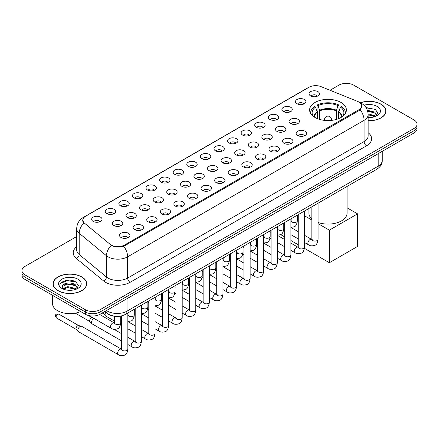 <?xml version="1.0" encoding="UTF-8"?>
<svg xmlns="http://www.w3.org/2000/svg" width="439" height="439" viewBox="0 0 439 439"><rect width="100%" height="100%" fill="white"/><g stroke="black" fill="none" stroke-linecap="round" stroke-linejoin="round"><path stroke-width="0.66" d="M341.01 102.457A18.383 10.613 0 0 0 320.975 100.158A18.383 10.613 0 0 0 309.627 109.964A18.383 10.613 0 0 0 315.01 117.471A18.383 10.613 0 0 0 335.045 119.77A18.383 10.613 0 0 0 346.393 109.964A18.383 10.613 0 0 0 341.01 102.457M297.005 103.736A5.202 3.002 180 0 1 295.974 102.885A5.202 3.002 180 0 1 297.697 99.148A5.202 3.002 180 0 1 304.364 99.483A5.202 3.002 180 0 1 305.396 102.885A5.202 3.002 180 0 1 297.005 103.736M303.733 104.043A3.122 1.8 0 0 0 302.894 103.165A3.122 1.8 0 0 0 299.815 102.71A3.122 1.8 0 0 0 297.642 104.043M283.418 111.577A5.202 3.002 180 0 1 282.387 110.727A5.202 3.002 180 0 1 284.11 106.995A5.202 3.002 180 0 1 290.777 107.33A5.202 3.002 180 0 1 291.809 110.727A5.202 3.002 180 0 1 283.418 111.577M290.141 111.89A3.122 1.8 0 0 0 289.306 111.012A3.122 1.8 0 0 0 286.228 110.557A3.122 1.8 0 0 0 284.049 111.89M269.831 119.424A5.202 3.002 180 0 1 268.8 118.574A5.202 3.002 180 0 1 270.523 114.842A5.202 3.002 180 0 1 277.19 115.177A5.202 3.002 180 0 1 278.222 118.574A5.202 3.002 180 0 1 269.831 119.424M276.554 119.737A3.122 1.8 0 0 0 275.719 118.859A3.122 1.8 0 0 0 272.641 118.398A3.122 1.8 0 0 0 270.462 119.737M256.244 127.266A5.202 3.002 180 0 1 255.207 126.421A5.202 3.002 180 0 1 256.93 122.684A5.202 3.002 180 0 1 263.598 123.019A5.202 3.002 180 0 1 264.635 126.421A5.202 3.002 180 0 1 256.244 127.266M262.966 127.579A3.122 1.8 0 0 0 262.127 126.701A3.122 1.8 0 0 0 259.054 126.245A3.122 1.8 0 0 0 256.875 127.579M242.652 135.113A5.202 3.002 180 0 1 241.62 134.263A5.202 3.002 180 0 1 243.343 130.531A5.202 3.002 180 0 1 250.011 130.866A5.202 3.002 180 0 1 251.042 134.263A5.202 3.002 180 0 1 242.652 135.113M249.379 135.426A3.122 1.8 0 0 0 248.54 134.548A3.122 1.8 0 0 0 245.467 134.093A3.122 1.8 0 0 0 243.288 135.426M229.065 142.96A5.202 3.002 180 0 1 228.033 142.11A5.202 3.002 180 0 1 229.756 138.378A5.202 3.002 180 0 1 236.423 138.713A5.202 3.002 180 0 1 237.455 142.11A5.202 3.002 180 0 1 229.065 142.96M235.792 143.273A3.122 1.8 0 0 0 234.953 142.395A3.122 1.8 0 0 0 231.874 141.934A3.122 1.8 0 0 0 229.701 143.273M215.478 150.802A5.202 3.002 180 0 1 214.446 149.957A5.202 3.002 180 0 1 216.169 146.22A5.202 3.002 180 0 1 222.836 146.555A5.202 3.002 180 0 1 223.868 149.957A5.202 3.002 180 0 1 215.478 150.802M222.2 151.115A3.122 1.8 0 0 0 221.366 150.237A3.122 1.8 0 0 0 218.287 149.781A3.122 1.8 0 0 0 216.109 151.115M201.891 158.649A5.202 3.002 180 0 1 200.859 157.799A5.202 3.002 180 0 1 202.582 154.067A5.202 3.002 180 0 1 209.249 154.402A5.202 3.002 180 0 1 210.281 157.799A5.202 3.002 180 0 1 201.891 158.649M208.613 158.962A3.122 1.8 0 0 0 207.773 158.084A3.122 1.8 0 0 0 204.7 157.628A3.122 1.8 0 0 0 202.522 158.962M188.304 166.496A5.202 3.002 180 0 1 187.266 165.646A5.202 3.002 180 0 1 188.989 161.909A5.202 3.002 180 0 1 195.657 162.243A5.202 3.002 180 0 1 196.694 165.646A5.202 3.002 180 0 1 188.304 166.496M195.026 166.804A3.122 1.8 0 0 0 194.186 165.926A3.122 1.8 0 0 0 191.113 165.47A3.122 1.8 0 0 0 188.935 166.804M174.711 174.338A5.202 3.002 180 0 1 173.679 173.487A5.202 3.002 180 0 1 175.402 169.756A5.202 3.002 180 0 1 182.07 170.091A5.202 3.002 180 0 1 183.101 173.487A5.202 3.002 180 0 1 174.711 174.338M181.439 174.651A3.122 1.8 0 0 0 180.599 173.773A3.122 1.8 0 0 0 177.526 173.317A3.122 1.8 0 0 0 175.348 174.651M161.124 182.185A5.202 3.002 180 0 1 160.092 181.334A5.202 3.002 180 0 1 161.815 177.603A5.202 3.002 180 0 1 168.483 177.938A5.202 3.002 180 0 1 169.514 181.334A5.202 3.002 180 0 1 161.124 182.185M167.852 182.498A3.122 1.8 0 0 0 167.012 181.62A3.122 1.8 0 0 0 163.934 181.159A3.122 1.8 0 0 0 161.761 182.498M147.537 190.027A5.202 3.002 180 0 1 146.505 189.182A5.202 3.002 180 0 1 148.228 185.445A5.202 3.002 180 0 1 154.896 185.779A5.202 3.002 180 0 1 155.927 189.182A5.202 3.002 180 0 1 147.537 190.027M154.259 190.339A3.122 1.8 0 0 0 153.425 189.461A3.122 1.8 0 0 0 150.347 189.006A3.122 1.8 0 0 0 148.168 190.339M133.95 197.874A5.202 3.002 180 0 1 132.918 197.023A5.202 3.002 180 0 1 134.641 193.292A5.202 3.002 180 0 1 141.309 193.626A5.202 3.002 180 0 1 142.34 197.023A5.202 3.002 180 0 1 133.95 197.874M140.672 198.187A3.122 1.8 0 0 0 139.832 197.309A3.122 1.8 0 0 0 136.759 196.853A3.122 1.8 0 0 0 134.581 198.187M120.363 205.721A5.202 3.002 180 0 1 119.326 204.87A5.202 3.002 180 0 1 121.049 201.139A5.202 3.002 180 0 1 127.716 201.474A5.202 3.002 180 0 1 128.753 204.87A5.202 3.002 180 0 1 120.363 205.721M127.085 206.034A3.122 1.8 0 0 0 126.245 205.156A3.122 1.8 0 0 0 123.172 204.695A3.122 1.8 0 0 0 120.994 206.034M106.77 213.563A5.202 3.002 180 0 1 105.739 212.717A5.202 3.002 180 0 1 107.462 208.98A5.202 3.002 180 0 1 114.129 209.315A5.202 3.002 180 0 1 115.161 212.717A5.202 3.002 180 0 1 106.77 213.563M113.498 213.875A3.122 1.8 0 0 0 112.658 212.997A3.122 1.8 0 0 0 109.585 212.542A3.122 1.8 0 0 0 107.407 213.875M93.183 221.41A5.202 3.002 180 0 1 92.152 220.559A5.202 3.002 180 0 1 93.875 216.828A5.202 3.002 180 0 1 100.542 217.162A5.202 3.002 180 0 1 101.574 220.559A5.202 3.002 180 0 1 93.183 221.41M99.911 221.722A3.122 1.8 0 0 0 99.071 220.844A3.122 1.8 0 0 0 95.993 220.389A3.122 1.8 0 0 0 93.82 221.722M310.592 95.889A5.202 3.002 180 0 1 309.561 95.038A5.202 3.002 180 0 1 311.284 91.307A5.202 3.002 180 0 1 317.951 91.641A5.202 3.002 180 0 1 318.983 95.038A5.202 3.002 180 0 1 310.592 95.889M317.32 96.201A3.122 1.8 0 0 0 316.481 95.323A3.122 1.8 0 0 0 313.408 94.868A3.122 1.8 0 0 0 311.229 96.201M290.558 123.546A5.202 3.002 180 0 1 289.526 122.695A5.202 3.002 180 0 1 291.249 118.964A5.202 3.002 180 0 1 297.916 119.298A5.202 3.002 180 0 1 298.948 122.695A5.202 3.002 180 0 1 290.558 123.546M297.28 123.858A3.122 1.8 0 0 0 296.44 122.98A3.122 1.8 0 0 0 293.367 122.519A3.122 1.8 0 0 0 291.189 123.858M276.965 131.387A5.202 3.002 180 0 1 275.933 130.542A5.202 3.002 180 0 1 277.657 126.805A5.202 3.002 180 0 1 284.324 127.14A5.202 3.002 180 0 1 285.361 130.542A5.202 3.002 180 0 1 276.965 131.387M283.693 131.7A3.122 1.8 0 0 0 282.853 130.822A3.122 1.8 0 0 0 279.78 130.367A3.122 1.8 0 0 0 277.602 131.7M263.378 139.234A5.202 3.002 180 0 1 262.346 138.384A5.202 3.002 180 0 1 264.069 134.652A5.202 3.002 180 0 1 270.737 134.987A5.202 3.002 180 0 1 271.768 138.384A5.202 3.002 180 0 1 263.378 139.234M270.106 139.547A3.122 1.8 0 0 0 269.266 138.669A3.122 1.8 0 0 0 266.193 138.214A3.122 1.8 0 0 0 264.015 139.547M249.791 147.081A5.202 3.002 180 0 1 248.759 146.231A5.202 3.002 180 0 1 250.482 142.494A5.202 3.002 180 0 1 257.15 142.834A5.202 3.002 180 0 1 258.181 146.231A5.202 3.002 180 0 1 249.791 147.081M256.513 147.389A3.122 1.8 0 0 0 255.679 146.511A3.122 1.8 0 0 0 252.601 146.055A3.122 1.8 0 0 0 250.428 147.389M236.204 154.923A5.202 3.002 180 0 1 235.172 154.073A5.202 3.002 180 0 1 236.895 150.341A5.202 3.002 180 0 1 243.563 150.676A5.202 3.002 180 0 1 244.594 154.073A5.202 3.002 180 0 1 236.204 154.923M242.926 155.236A3.122 1.8 0 0 0 242.092 154.358A3.122 1.8 0 0 0 239.014 153.902A3.122 1.8 0 0 0 236.835 155.236M222.617 162.77A5.202 3.002 180 0 1 221.585 161.92A5.202 3.002 180 0 1 223.308 158.188A5.202 3.002 180 0 1 229.976 158.523A5.202 3.002 180 0 1 231.007 161.92A5.202 3.002 180 0 1 222.617 162.77M229.339 163.083A3.122 1.8 0 0 0 228.499 162.205A3.122 1.8 0 0 0 225.426 161.744A3.122 1.8 0 0 0 223.248 163.083M209.024 170.617A5.202 3.002 180 0 1 207.993 169.767A5.202 3.002 180 0 1 209.716 166.03A5.202 3.002 180 0 1 216.383 166.365A5.202 3.002 180 0 1 217.415 169.767A5.202 3.002 180 0 1 209.024 170.617M215.752 170.925A3.122 1.8 0 0 0 214.912 170.047A3.122 1.8 0 0 0 211.839 169.591A3.122 1.8 0 0 0 209.661 170.925M195.437 178.459A5.202 3.002 180 0 1 194.406 177.608A5.202 3.002 180 0 1 196.129 173.877A5.202 3.002 180 0 1 202.796 174.212A5.202 3.002 180 0 1 203.828 177.608A5.202 3.002 180 0 1 195.437 178.459M202.165 178.772A3.122 1.8 0 0 0 201.325 177.894A3.122 1.8 0 0 0 198.247 177.438A3.122 1.8 0 0 0 196.074 178.772M181.85 186.306A5.202 3.002 180 0 1 180.819 185.456A5.202 3.002 180 0 1 182.542 181.724A5.202 3.002 180 0 1 189.209 182.059A5.202 3.002 180 0 1 190.241 185.456A5.202 3.002 180 0 1 181.85 186.306M188.572 186.619A3.122 1.8 0 0 0 187.738 185.741A3.122 1.8 0 0 0 184.66 185.28A3.122 1.8 0 0 0 182.487 186.619M168.263 194.148A5.202 3.002 180 0 1 167.232 193.303A5.202 3.002 180 0 1 168.955 189.566A5.202 3.002 180 0 1 175.622 189.9A5.202 3.002 180 0 1 176.654 193.303A5.202 3.002 180 0 1 168.263 194.148M174.985 194.461A3.122 1.8 0 0 0 174.151 193.583A3.122 1.8 0 0 0 171.073 193.127A3.122 1.8 0 0 0 168.894 194.461M154.676 201.995A5.202 3.002 180 0 1 153.639 201.144A5.202 3.002 180 0 1 155.368 197.413A5.202 3.002 180 0 1 162.035 197.748A5.202 3.002 180 0 1 163.067 201.144A5.202 3.002 180 0 1 154.676 201.995M161.398 202.308A3.122 1.8 0 0 0 160.559 201.43A3.122 1.8 0 0 0 157.486 200.974A3.122 1.8 0 0 0 155.307 202.308M141.084 209.842A5.202 3.002 180 0 1 140.052 208.991A5.202 3.002 180 0 1 141.775 205.254A5.202 3.002 180 0 1 148.442 205.595A5.202 3.002 180 0 1 149.474 208.991A5.202 3.002 180 0 1 141.084 209.842M147.811 210.149A3.122 1.8 0 0 0 146.972 209.271A3.122 1.8 0 0 0 143.899 208.816A3.122 1.8 0 0 0 141.72 210.149M127.497 217.684A5.202 3.002 180 0 1 126.465 216.833A5.202 3.002 180 0 1 128.188 213.102A5.202 3.002 180 0 1 134.855 213.436A5.202 3.002 180 0 1 135.887 216.833A5.202 3.002 180 0 1 127.497 217.684M134.224 217.996A3.122 1.8 0 0 0 133.385 217.118A3.122 1.8 0 0 0 130.306 216.663A3.122 1.8 0 0 0 128.133 217.996M113.91 225.531A5.202 3.002 180 0 1 112.878 224.68A5.202 3.002 180 0 1 114.601 220.949A5.202 3.002 180 0 1 121.268 221.283A5.202 3.002 180 0 1 122.3 224.68A5.202 3.002 180 0 1 113.91 225.531M120.632 225.844A3.122 1.8 0 0 0 119.798 224.966A3.122 1.8 0 0 0 116.719 224.505A3.122 1.8 0 0 0 114.546 225.844M297.691 135.508A5.202 3.002 180 0 1 296.66 134.663A5.202 3.002 180 0 1 298.383 130.926A5.202 3.002 180 0 1 305.05 131.261A5.202 3.002 180 0 1 306.082 134.663A5.202 3.002 180 0 1 297.691 135.508M304.419 135.821A3.122 1.8 0 0 0 303.579 134.943A3.122 1.8 0 0 0 300.506 134.488A3.122 1.8 0 0 0 298.328 135.821M284.104 143.355A5.202 3.002 180 0 1 283.073 142.505A5.202 3.002 180 0 1 284.796 138.773A5.202 3.002 180 0 1 291.463 139.108A5.202 3.002 180 0 1 292.495 142.505A5.202 3.002 180 0 1 284.104 143.355M290.832 143.668A3.122 1.8 0 0 0 289.992 142.79A3.122 1.8 0 0 0 286.914 142.335A3.122 1.8 0 0 0 284.741 143.668M270.517 151.203A5.202 3.002 180 0 1 269.486 150.352A5.202 3.002 180 0 1 271.209 146.615A5.202 3.002 180 0 1 277.876 146.95A5.202 3.002 180 0 1 278.908 150.352A5.202 3.002 180 0 1 270.517 151.203M277.239 151.51A3.122 1.8 0 0 0 276.405 150.632A3.122 1.8 0 0 0 273.327 150.176A3.122 1.8 0 0 0 271.148 151.51M256.93 159.044A5.202 3.002 180 0 1 255.899 158.194A5.202 3.002 180 0 1 257.622 154.462A5.202 3.002 180 0 1 264.289 154.797A5.202 3.002 180 0 1 265.321 158.194A5.202 3.002 180 0 1 256.93 159.044M263.652 159.357A3.122 1.8 0 0 0 262.813 158.479A3.122 1.8 0 0 0 259.74 158.024A3.122 1.8 0 0 0 257.561 159.357M243.343 166.891A5.202 3.002 180 0 1 242.306 166.041A5.202 3.002 180 0 1 244.029 162.309A5.202 3.002 180 0 1 250.696 162.644A5.202 3.002 180 0 1 251.734 166.041A5.202 3.002 180 0 1 243.343 166.891M250.065 167.204A3.122 1.8 0 0 0 249.226 166.326A3.122 1.8 0 0 0 246.153 165.865A3.122 1.8 0 0 0 243.974 167.204M229.751 174.733A5.202 3.002 180 0 1 228.719 173.888A5.202 3.002 180 0 1 230.442 170.151A5.202 3.002 180 0 1 237.109 170.486A5.202 3.002 180 0 1 238.141 173.888A5.202 3.002 180 0 1 229.751 174.733M236.478 175.046A3.122 1.8 0 0 0 235.639 174.168A3.122 1.8 0 0 0 232.566 173.712A3.122 1.8 0 0 0 230.387 175.046M216.164 182.58A5.202 3.002 180 0 1 215.132 181.73A5.202 3.002 180 0 1 216.855 177.998A5.202 3.002 180 0 1 223.522 178.333A5.202 3.002 180 0 1 224.554 181.73A5.202 3.002 180 0 1 216.164 182.58M222.891 182.893A3.122 1.8 0 0 0 222.052 182.015A3.122 1.8 0 0 0 218.973 181.559A3.122 1.8 0 0 0 216.8 182.893M202.577 190.427A5.202 3.002 180 0 1 201.545 189.577A5.202 3.002 180 0 1 203.268 185.845A5.202 3.002 180 0 1 209.935 186.18A5.202 3.002 180 0 1 210.967 189.577A5.202 3.002 180 0 1 202.577 190.427M209.299 190.74A3.122 1.8 0 0 0 208.465 189.862A3.122 1.8 0 0 0 205.386 189.401A3.122 1.8 0 0 0 203.208 190.74M188.989 198.269A5.202 3.002 180 0 1 187.958 197.424A5.202 3.002 180 0 1 189.681 193.687A5.202 3.002 180 0 1 196.348 194.022A5.202 3.002 180 0 1 197.38 197.424A5.202 3.002 180 0 1 188.989 198.269M195.712 198.582A3.122 1.8 0 0 0 194.872 197.704A3.122 1.8 0 0 0 191.799 197.248A3.122 1.8 0 0 0 189.621 198.582M175.402 206.116A5.202 3.002 180 0 1 174.365 205.265A5.202 3.002 180 0 1 176.088 201.534A5.202 3.002 180 0 1 182.756 201.869A5.202 3.002 180 0 1 183.793 205.265A5.202 3.002 180 0 1 175.402 206.116M182.125 206.429A3.122 1.8 0 0 0 181.285 205.551A3.122 1.8 0 0 0 178.212 205.095A3.122 1.8 0 0 0 176.034 206.429M161.81 213.963A5.202 3.002 180 0 1 160.778 213.113A5.202 3.002 180 0 1 162.501 209.376A5.202 3.002 180 0 1 169.169 209.71A5.202 3.002 180 0 1 170.2 213.113A5.202 3.002 180 0 1 161.81 213.963M168.538 214.27A3.122 1.8 0 0 0 167.698 213.392A3.122 1.8 0 0 0 164.625 212.937A3.122 1.8 0 0 0 162.446 214.27M148.223 221.805A5.202 3.002 180 0 1 147.191 220.954A5.202 3.002 180 0 1 148.914 217.223A5.202 3.002 180 0 1 155.582 217.557A5.202 3.002 180 0 1 156.613 220.954A5.202 3.002 180 0 1 148.223 221.805M154.951 222.118A3.122 1.8 0 0 0 154.111 221.24A3.122 1.8 0 0 0 151.032 220.784A3.122 1.8 0 0 0 148.859 222.118M134.636 229.652A5.202 3.002 180 0 1 133.604 228.801A5.202 3.002 180 0 1 135.327 225.07A5.202 3.002 180 0 1 141.995 225.405A5.202 3.002 180 0 1 143.026 228.801A5.202 3.002 180 0 1 134.636 229.652M141.358 229.965A3.122 1.8 0 0 0 140.524 229.087A3.122 1.8 0 0 0 137.445 228.626A3.122 1.8 0 0 0 135.267 229.965M121.049 237.494A5.202 3.002 180 0 1 120.017 236.648A5.202 3.002 180 0 1 121.74 232.911A5.202 3.002 180 0 1 128.407 233.246A5.202 3.002 180 0 1 129.439 236.648A5.202 3.002 180 0 1 121.049 237.494M127.771 237.806A3.122 1.8 0 0 0 126.931 236.928A3.122 1.8 0 0 0 123.858 236.473A3.122 1.8 0 0 0 121.68 237.806M357.686 101.442A9.367 5.405 180 0 1 358.937 102.051A9.367 5.405 180 0 1 361.681 105.87A9.367 5.405 180 0 1 358.937 109.695L124.456 245.072A9.367 5.405 180 0 1 110.162 244.347L84.507 223.193A9.367 5.405 180 0 1 82.812 220.093A9.367 5.405 180 0 1 85.556 216.268L309.051 87.235A9.367 5.405 180 0 1 321.046 86.631L357.686 101.442M115.638 316.343A10.404 6.009 180 0 1 107.84 313.797L104.954 311.416M368.151 120.736A16.825 9.713 0 0 0 385.941 111.04A16.825 9.713 0 0 0 381.014 104.175A16.825 9.713 0 0 0 360.287 102.775M81.78 276.932A16.825 9.713 0 0 0 63.446 274.83A16.825 9.713 0 0 0 53.059 283.803A16.825 9.713 0 0 0 57.986 290.673A16.825 9.713 0 0 0 76.32 292.775A16.825 9.713 0 0 0 86.708 283.803A16.825 9.713 0 0 0 81.78 276.932M362.049 106.265L360.216 109.794L359.305 110.458L123.771 246.301C119.852 247.426 116.006 247.283 112.219 245.878L111.21 245.39A12.138 8.121 129.5 0 0 106.468 255.756L79.196 233.268A13.872 8.012 180 0 1 76.688 228.675L76.688 249.917A13.872 8.012 0 0 0 79.196 254.51L106.468 276.998A13.872 8.012 0 0 0 108.021 278.068A13.872 8.012 0 0 0 127.645 278.068L364.09 141.556A13.872 8.012 0 0 0 368.151 135.892L368.151 114.65A13.872 8.012 180 0 1 364.09 120.313A12.138 7.008 -120 0 0 360.216 109.794M76.688 236.544L24.996 266.385A10.404 6.009 0 0 0 21.95 270.633L21.95 275.165A10.404 6.009 0 0 0 24.996 279.413L85.336 314.247L85.336 311.981A10.404 6.009 0 0 0 100.054 311.981L414.004 130.723A10.404 6.009 0 0 0 417.05 126.476A10.404 6.009 0 0 1 414.004 130.723L100.054 311.981A10.404 6.009 0 0 1 85.336 311.981L24.996 277.146L85.336 311.981L85.336 309.714A10.404 6.009 0 0 0 100.054 309.714L414.004 128.457A10.404 6.009 0 0 0 417.05 124.21A10.404 6.009 0 0 0 414.004 119.962L353.664 85.128A10.404 6.009 0 0 0 338.946 85.128L330.046 90.269M21.95 272.899A10.404 6.009 0 0 0 24.996 277.146A10.404 6.009 0 0 1 21.95 272.899M368.151 132.715A17.346 10.015 180 0 1 366.543 145.808L130.098 282.315A17.346 10.015 180 0 1 105.569 282.315A17.346 10.015 180 0 1 103.626 280.976L76.353 258.489A3.468 2.321 -50.5 0 0 79.196 254.51L79.196 233.268A12.138 8.121 129.5 0 1 83.904 222.935L82.57 220.093L84.283 217.173M21.95 270.633A10.404 6.009 0 0 0 24.996 274.88L85.336 309.714M85.336 314.247A10.404 6.009 0 0 0 100.054 314.247L414.004 132.99A10.404 6.009 0 0 0 417.05 128.742L417.05 124.21M368.151 120.637A16.649 9.614 0 0 0 385.766 111.04A16.649 9.614 0 0 0 380.893 104.246A16.649 9.614 0 0 0 360.435 102.841M368.151 117.443L369.852 117.553M368.129 113.849L374.659 115.666L375.575 116.401M368.151 114.749L374.824 116.675M367.377 110.277L374.659 112.066L376.914 115.177M367.662 111.16L374.659 112.966L376.733 115.413M368.151 117.548A11.31 6.53 0 0 0 377.112 115.66A11.31 6.53 0 0 0 377.112 106.425A11.31 6.53 0 0 0 364.002 105.217M375.844 116.291L377.617 112.812L375.378 109.432L365.994 107.555M366.203 107.873L375.224 109.333M367.717 111.363L372.716 111.978M368.151 114.952L372.716 115.572M58.107 290.602A16.649 9.614 0 0 0 76.254 292.681A16.649 9.614 0 0 0 86.532 283.803A16.649 9.614 0 0 0 81.654 277.004A16.649 9.614 0 0 0 63.512 274.924A16.649 9.614 0 0 0 53.234 283.803A16.649 9.614 0 0 0 58.107 290.602M52.537 295.315L52.537 303.629A17.346 10.015 0 0 0 57.619 310.708A17.346 10.015 0 0 0 80.584 311.509M68.001 290.239L70.619 290.316M62.804 288.582L67.853 286.656L75.426 288.428L76.342 289.158M63.271 289.065L67.853 287.556L75.59 289.438M62.887 288.928L62.075 287.029A7.842 4.527 0 0 0 63.337 289.125M77.676 287.94L75.426 284.829C70.723 281.317 61.037 283.484 62.075 287.029L62.042 286.683M62.091 287.144L62.311 286.557L67.853 283.956L75.426 285.729L77.5 288.176M76.611 289.049L78.383 285.569L76.139 282.195C68.21 276.493 54.107 284.006 62.25 288.615L62.656 288.862M77.879 279.188A11.31 6.53 0 0 0 61.888 279.188A11.31 6.53 0 0 0 61.888 288.418A11.31 6.53 0 0 0 77.879 288.418A11.31 6.53 0 0 0 77.879 279.188M60.598 283.331L67.238 280.603L75.991 282.09M64.747 284.653L67.238 284.203L73.483 284.735M64.747 288.253L67.238 287.797L73.483 288.335M317.249 118.568L317.249 112.324L315.619 107.056A15.886 9.17 0 0 0 313.012 115.819A15.886 9.17 0 0 0 313.413 116.417M317.649 118.733L317.649 111.062L317.035 110.71L317.035 105.042A17.346 10.015 0 0 1 338.985 105.042L337.948 105.64A15.886 9.17 0 0 0 318.066 105.64L319.702 110.908L319.702 119.43M336.318 119.43L336.318 110.908L337.948 105.64M318.083 222.491A19.08 11.013 0 0 0 337.35 222.688A19.08 11.013 0 0 0 347.084 213.085L347.084 186.432M338.985 105.042L338.985 110.71L338.37 111.062L338.37 118.733M315.619 107.056L314.582 106.457A17.346 10.015 0 0 0 310.664 112.796A17.346 10.015 0 0 0 310.719 113.569M318.066 105.64L317.035 105.042M308.93 208.459L308.93 213.085A19.08 11.013 0 0 0 311.838 218.929M345.301 113.569A17.346 10.015 0 0 0 345.35 112.796A17.346 10.015 0 0 0 341.438 106.457L340.401 107.056L338.886 111.654L338.771 118.568M342.607 116.417A15.886 9.17 0 0 0 343.007 115.819A15.886 9.17 0 0 0 340.401 107.056M329.36 262.72L329.36 230.146L357.565 213.864L357.565 246.433L329.36 262.72L304.419 248.32M298.251 244.759L290.903 240.517M284.664 236.912L280.62 234.58M329.36 230.146L318.083 223.638M311.838 220.032L304.496 215.79M347.084 207.812L357.565 213.864M114.469 321.079L105.728 316.031A3.122 1.8 -60 0 1 105.475 315.833A3.122 1.8 -60 0 1 105.08 314.604A3.122 1.8 -60 0 1 105.881 312.178M103.708 313.863A2.255 1.301 -60 0 1 103.527 313.72A2.255 1.301 -60 0 1 103.242 312.831A2.255 1.301 -60 0 1 103.286 312.381M121.603 340.889L92.141 323.878A3.122 1.8 -60 0 1 91.888 323.675A3.122 1.8 -60 0 1 91.493 322.445A3.122 1.8 -60 0 1 93.699 318.626A3.122 1.8 -60 0 1 94.067 318.451M90.121 321.71A2.255 1.301 -60 0 1 89.94 321.562A2.255 1.301 -60 0 1 89.655 320.679A2.255 1.301 -60 0 1 91.246 317.918A2.255 1.301 -60 0 1 92.157 317.721L93.222 317.962M127.848 313.007L127.848 349.115C127.42 352.736 126.295 354.761 124.478 355.189C121.899 355.985 119.831 355.804 118.261 354.646L78.548 331.725A3.122 1.8 -60 0 1 78.301 331.522A3.122 1.8 -60 0 1 77.906 330.293A3.122 1.8 -60 0 1 80.112 326.468A3.122 1.8 -60 0 1 81.369 326.199A3.122 1.8 -60 0 1 81.67 326.314L122.015 349.493M76.529 329.557A2.255 1.301 -60 0 1 76.348 329.409A2.255 1.301 -60 0 1 76.062 328.526A2.255 1.301 -60 0 1 77.659 325.76A2.255 1.301 -60 0 1 78.57 325.568L81.369 326.199M124.456 245.072L124.456 246.027M358.937 109.695L358.937 110.666M130.098 282.315A3.468 2.003 60 0 1 127.645 278.068L127.645 256.826A13.872 8.012 180 0 1 108.021 256.826A13.872 8.012 180 0 1 106.468 255.756L106.468 276.998A3.468 2.321 -50.5 0 1 103.626 280.976M359.821 102.578A12.138 5.685 112 0 0 359.656 102.517L361.577 103.428C365.725 105.92 367.92 109.662 368.151 114.65M123.771 246.301A12.138 7.008 60 0 1 127.645 256.826L364.09 120.313L364.09 141.556A3.468 2.003 60 0 0 366.543 145.808M84.524 216.976A12.138 7.008 -120 0 0 83.262 217.453C79.113 219.944 76.918 223.687 76.688 228.675M83.262 217.453L308.03 87.685A12.138 7.008 60 0 1 308.952 87.295M76.353 258.489A17.346 10.015 180 0 1 76.688 246.74M100.054 309.714L100.054 314.247M414.004 128.457L414.004 132.99M24.996 274.88L24.996 279.413M106.479 310.538A13.872 8.012 0 0 0 107.412 311.13A13.872 8.012 0 0 0 127.03 311.13L378.193 166.129A13.872 8.012 0 0 0 382.254 160.46C382.358 163.906 380.525 166.853 376.755 169.3L125.592 314.308A6.936 4.006 60 0 0 127.03 311.13L127.03 298.674M378.193 153.666L378.193 166.129A6.936 4.006 60 0 1 376.755 169.3M105.914 310.861A6.936 4.642 129.5 0 0 107.127 313.117L105.02 311.383M317.249 112.324A13.598 7.853 0 0 0 314.412 117.109M336.318 110.908A13.598 7.853 0 0 0 319.702 110.908M317.128 111.654A13.757 7.946 0 0 0 314.275 117.021M336.433 110.238A13.757 7.946 0 0 0 319.581 110.238M341.74 117.021A13.757 7.946 0 0 0 338.886 111.654M341.608 117.109A13.598 7.853 0 0 0 338.771 112.324M324.849 120.418A3.468 2.003 180 0 1 324.542 119.595L324.542 120.39M331.478 120.39L331.478 119.595A3.468 2.003 180 0 1 331.171 120.418M318.083 203.175L318.083 239.282A3.122 1.8 180 0 1 317.024 240.632A3.122 1.8 180 0 1 312.755 240.556A3.122 1.8 180 0 1 311.838 239.282L311.739 239.957L312.019 239.727M318.083 239.282C317.655 242.91 316.53 244.935 314.714 245.357C312.134 246.153 310.06 245.977 308.496 244.819A3.122 1.8 -60 0 1 308.013 242.317A3.122 1.8 -60 0 1 310.055 239.568A3.122 1.8 -60 0 1 310.192 239.491A3.122 1.8 -60 0 1 311.619 239.409L312.25 239.661M304.496 211.022L304.496 247.13A3.122 1.8 180 0 1 303.437 248.479A3.122 1.8 180 0 1 299.168 248.403A3.122 1.8 180 0 1 298.251 247.13L298.152 247.799L298.432 247.569M304.496 247.13C304.068 250.751 302.943 252.776 301.127 253.204C298.547 254 296.473 253.819 294.904 252.661A3.122 1.8 -60 0 1 294.426 250.159A3.122 1.8 -60 0 1 296.468 247.409A3.122 1.8 -60 0 1 296.605 247.338A3.122 1.8 -60 0 1 298.026 247.256L298.663 247.508M290.903 218.869L290.903 254.971A3.122 1.8 180 0 1 289.85 256.327A3.122 1.8 180 0 1 285.575 256.244A3.122 1.8 180 0 1 284.664 254.971L284.56 255.646L284.84 255.416M290.903 254.971C290.481 258.598 289.356 260.623 287.54 261.046C284.96 261.847 282.886 261.666 281.317 260.508A3.122 1.8 -60 0 1 280.839 258.006A3.122 1.8 -60 0 1 282.881 255.257A3.122 1.8 -60 0 1 283.018 255.18A3.122 1.8 -60 0 1 284.439 255.103L285.076 255.35M277.316 226.711L277.316 262.818A3.122 1.8 180 0 1 276.263 264.168A3.122 1.8 180 0 1 271.988 264.091A3.122 1.8 180 0 1 271.072 262.818L270.973 263.493L271.253 263.263M277.316 262.818C276.888 266.44 275.769 268.465 273.952 268.893C271.373 269.689 269.299 269.508 267.73 268.355A3.122 1.8 -60 0 1 267.252 265.853A3.122 1.8 -60 0 1 269.288 263.098A3.122 1.8 -60 0 1 269.431 263.027A3.122 1.8 -60 0 1 270.852 262.945L271.483 263.197M263.729 234.558L263.729 270.66A3.122 1.8 180 0 1 262.67 272.015A3.122 1.8 180 0 1 258.401 271.939A3.122 1.8 180 0 1 257.484 270.66L257.386 271.335L257.666 271.104M263.729 270.66C263.301 274.287 262.182 276.312 260.36 276.735C257.781 277.536 255.712 277.355 254.143 276.197A3.122 1.8 -60 0 1 253.665 273.695A3.122 1.8 -60 0 1 255.701 270.945A3.122 1.8 -60 0 1 255.844 270.868A3.122 1.8 -60 0 1 257.265 270.792L257.896 271.039M250.142 242.405L250.142 278.507A3.122 1.8 180 0 1 249.083 279.857A3.122 1.8 180 0 1 244.814 279.78A3.122 1.8 180 0 1 243.897 278.507L243.799 279.182L244.079 278.952M250.142 278.507C249.714 282.134 248.589 284.159 246.773 284.582C244.194 285.377 242.119 285.202 240.556 284.044A3.122 1.8 -60 0 1 240.073 281.542A3.122 1.8 -60 0 1 242.114 278.792A3.122 1.8 -60 0 1 242.251 278.716A3.122 1.8 -60 0 1 243.672 278.633L244.309 278.886M236.555 250.246L236.555 286.354A3.122 1.8 180 0 1 235.496 287.704A3.122 1.8 180 0 1 231.227 287.627A3.122 1.8 180 0 1 230.31 286.354L230.212 287.029L230.486 286.793M236.555 286.354C236.127 289.976 235.002 292.001 233.186 292.429C230.607 293.225 228.532 293.043 226.963 291.886A3.122 1.8 -60 0 1 226.486 289.389A3.122 1.8 -60 0 1 228.527 286.634A3.122 1.8 -60 0 1 228.664 286.563A3.122 1.8 -60 0 1 230.085 286.48L230.722 286.733M222.963 258.094L222.963 294.196A3.122 1.8 180 0 1 221.909 295.551A3.122 1.8 180 0 1 217.634 295.474A3.122 1.8 180 0 1 216.723 294.196L216.619 294.871L216.899 294.64M222.963 294.196C222.535 297.823 221.415 299.848 219.599 300.271C217.02 301.072 214.945 300.891 213.376 299.733A3.122 1.8 -60 0 1 212.899 297.23A3.122 1.8 -60 0 1 214.94 294.481A3.122 1.8 -60 0 1 215.077 294.404A3.122 1.8 -60 0 1 216.498 294.328L217.135 294.574M209.376 265.935L209.376 302.043A3.122 1.8 180 0 1 208.322 303.393A3.122 1.8 180 0 1 204.047 303.316A3.122 1.8 180 0 1 203.131 302.043L203.032 302.718L203.312 302.487M209.376 302.043C208.948 305.67 207.828 307.695 206.012 308.118C203.433 308.913 201.358 308.738 199.789 307.58A3.122 1.8 -60 0 1 199.311 305.078A3.122 1.8 -60 0 1 201.347 302.328A3.122 1.8 -60 0 1 201.49 302.251A3.122 1.8 -60 0 1 202.911 302.169L203.542 302.422M195.789 273.782L195.789 309.89A3.122 1.8 180 0 1 194.729 311.24A3.122 1.8 180 0 1 190.46 311.163A3.122 1.8 180 0 1 189.544 309.89L189.445 310.56L189.725 310.329M195.789 309.89C195.36 313.512 194.236 315.537 192.419 315.965C189.84 316.76 187.771 316.579 186.202 315.421A3.122 1.8 -60 0 1 185.724 312.919A3.122 1.8 -60 0 1 187.76 310.17A3.122 1.8 -60 0 1 187.897 310.093A3.122 1.8 -60 0 1 189.324 310.016L189.955 310.269M182.201 281.629L182.201 317.732A3.122 1.8 180 0 1 181.142 319.087A3.122 1.8 180 0 1 176.873 319.005A3.122 1.8 180 0 1 175.957 317.732L175.858 318.407L176.138 318.176M182.201 317.732C181.773 321.359 180.648 323.384 178.832 323.806C176.253 324.608 174.179 324.426 172.615 323.269A3.122 1.8 -60 0 1 172.132 320.766A3.122 1.8 -60 0 1 174.173 318.017A3.122 1.8 -60 0 1 174.31 317.94A3.122 1.8 -60 0 1 175.732 317.863L176.368 318.11M168.614 289.471L168.614 325.579A3.122 1.8 180 0 1 167.555 326.929A3.122 1.8 180 0 1 163.281 326.852A3.122 1.8 180 0 1 162.37 325.579L162.271 326.254L162.545 326.023M168.614 325.579C168.186 329.201 167.061 331.226 165.245 331.654C162.666 332.449 160.592 332.268 159.022 331.116A3.122 1.8 -60 0 1 158.545 328.613A3.122 1.8 -60 0 1 160.586 325.859A3.122 1.8 -60 0 1 160.723 325.787A3.122 1.8 -60 0 1 162.145 325.705L162.781 325.957M155.022 297.318L155.022 333.421A3.122 1.8 180 0 1 153.968 334.776A3.122 1.8 180 0 1 149.694 334.699A3.122 1.8 180 0 1 148.783 333.421L148.678 334.095L148.958 333.865M155.022 333.421C154.594 337.048 153.474 339.073 151.658 339.495C149.079 340.296 147.005 340.115 145.435 338.957A3.122 1.8 -60 0 1 144.958 336.455A3.122 1.8 -60 0 1 146.999 333.706A3.122 1.8 -60 0 1 147.136 333.629A3.122 1.8 -60 0 1 148.558 333.552L149.194 333.799M141.435 305.165L141.435 341.268A3.122 1.8 180 0 1 140.381 342.618A3.122 1.8 180 0 1 136.106 342.541A3.122 1.8 180 0 1 135.19 341.268L135.091 341.943L135.371 341.712M141.435 341.268C141.007 344.895 139.887 346.92 138.065 347.342C135.492 348.138 133.418 347.962 131.848 346.805A3.122 1.8 -60 0 1 131.371 344.302A3.122 1.8 -60 0 1 133.407 341.553A3.122 1.8 -60 0 1 133.549 341.476A3.122 1.8 -60 0 1 134.971 341.394L135.602 341.646M57.696 314.236A2.255 1.301 -60 0 1 58.821 314.121L56.565 314.121A2.255 1.301 60 0 1 57.696 314.236A2.255 1.301 -60 0 0 56.219 316.223A2.255 1.301 -60 0 0 56.565 318.028L76.43 329.497M127.848 349.115A3.122 1.8 180 0 1 126.789 350.465A3.122 1.8 180 0 1 122.519 350.388A3.122 1.8 180 0 1 121.603 349.115L121.504 349.79L121.784 349.554M118.261 354.646A3.122 1.8 -60 0 1 117.784 352.149A3.122 1.8 -60 0 1 119.82 349.395A3.122 1.8 -60 0 1 119.957 349.323A3.122 1.8 -60 0 1 121.383 349.241M297.357 215.143L297.357 220.773A3.122 1.8 180 0 1 296.298 222.123A3.122 1.8 180 0 1 292.028 222.046A3.122 1.8 180 0 1 291.112 220.773L291.112 218.748M283.77 222.99L283.77 228.62A3.122 1.8 180 0 1 282.711 229.97A3.122 1.8 180 0 1 278.441 229.893A3.122 1.8 180 0 1 277.525 228.62L277.525 226.595M270.183 230.832L270.183 236.462A3.122 1.8 180 0 1 269.123 237.817A3.122 1.8 180 0 1 264.849 237.74A3.122 1.8 180 0 1 263.938 236.462L263.938 234.437M256.59 238.679L256.59 244.309A3.122 1.8 180 0 1 255.536 245.659A3.122 1.8 180 0 1 251.262 245.582A3.122 1.8 180 0 1 250.351 244.309L250.351 242.284M243.003 246.52L243.003 252.156A3.122 1.8 180 0 1 241.949 253.506A3.122 1.8 180 0 1 237.675 253.429A3.122 1.8 180 0 1 236.758 252.156L236.758 250.126M229.416 254.368L229.416 259.998A3.122 1.8 180 0 1 228.357 261.353A3.122 1.8 180 0 1 224.088 261.271A3.122 1.8 180 0 1 223.171 259.998L223.171 257.973M215.829 262.215L215.829 267.845A3.122 1.8 180 0 1 214.77 269.195A3.122 1.8 180 0 1 210.5 269.118A3.122 1.8 180 0 1 209.584 267.845L209.584 265.82M202.242 270.056L202.242 275.687A3.122 1.8 180 0 1 201.183 277.042A3.122 1.8 180 0 1 196.908 276.965A3.122 1.8 180 0 1 195.997 275.687L195.997 273.662M188.649 277.903L188.649 283.534A3.122 1.8 180 0 1 187.596 284.884A3.122 1.8 180 0 1 183.321 284.807A3.122 1.8 180 0 1 182.41 283.534L182.41 281.509M175.062 285.751L175.062 291.381A3.122 1.8 180 0 1 174.009 292.731A3.122 1.8 180 0 1 169.734 292.654A3.122 1.8 180 0 1 168.817 291.381L168.817 289.356M161.475 293.592L161.475 299.222A3.122 1.8 180 0 1 160.416 300.578A3.122 1.8 180 0 1 156.147 300.501A3.122 1.8 180 0 1 155.23 299.222L155.23 297.198M147.888 301.439L147.888 307.07A3.122 1.8 180 0 1 146.829 308.419A3.122 1.8 180 0 1 142.56 308.343A3.122 1.8 180 0 1 141.643 307.07L141.643 305.045M134.301 309.281L134.301 314.917A3.122 1.8 180 0 1 133.242 316.267A3.122 1.8 180 0 1 128.967 316.19A3.122 1.8 180 0 1 128.056 314.917L128.056 312.886M120.709 316.085L120.709 322.758A3.122 1.8 180 0 1 119.655 324.114A3.122 1.8 180 0 1 115.38 324.031A3.122 1.8 180 0 1 114.469 322.758L114.469 316.261M89.254 315.668L111.122 328.295A3.122 1.8 -60 0 1 110.644 325.793A3.122 1.8 -60 0 1 112.686 323.044A3.122 1.8 -60 0 1 112.823 322.967A3.122 1.8 -60 0 1 114.244 322.89L99.653 314.467M82.812 220.093L82.812 221.3M361.681 105.87L361.681 107.862M308.03 87.685L310.258 86.648M125.592 314.308C120.012 317.112 114.431 317.112 108.845 314.308L107.127 313.117M382.254 160.46L382.254 151.318M385.766 112.433L385.766 111.04M86.532 285.191L86.532 283.803M53.234 285.191L53.234 283.803M310.664 113.487L310.664 112.796M345.35 113.487L345.35 112.796M331.478 119.595A3.468 3.468 0 0 0 326.276 116.587A3.468 3.468 0 0 0 324.542 119.595M308.496 244.819L304.496 242.509M298.251 238.904L290.903 234.662M284.664 231.057L283.583 230.437M311.838 206.78L311.838 239.282M311.619 239.409L304.496 235.299M298.251 231.693L290.903 227.451M294.904 252.661L290.903 250.356M284.664 246.751L277.316 242.509M271.072 238.904L269.996 238.278M298.251 214.627L298.251 247.13M298.026 247.256L290.903 243.146M284.664 239.54L277.316 235.299M281.317 260.508L277.316 258.198M271.072 254.593L263.729 250.356M257.484 246.751L256.403 246.125M284.664 222.474L284.664 254.971M284.439 255.103L277.316 250.987M271.072 247.382L263.729 243.146M267.73 268.355L263.729 266.045M257.484 262.44L250.142 258.198M243.897 254.593L242.816 253.972M271.072 230.316L271.072 262.818M270.852 262.945L263.729 258.834M257.484 255.229L250.142 250.987M254.143 276.197L250.142 273.887M243.897 270.281L236.555 266.045M230.31 262.44L229.229 261.814M257.484 238.163L257.484 270.66M257.265 270.792L250.142 266.682M243.897 263.076L236.555 258.834M240.556 284.044L236.555 281.734M230.31 278.128L222.963 273.887M216.723 270.281L215.642 269.661M243.897 246.005L243.897 278.507M243.672 278.633L236.555 274.523M230.31 270.918L222.963 266.682M226.963 291.886L222.963 289.581M216.723 285.976L209.376 281.734M203.131 278.128L202.055 277.503M230.31 253.852L230.31 286.354M230.085 286.48L222.963 282.37M216.723 278.765L209.376 274.523M213.376 299.733L209.376 297.422M203.131 293.817L195.789 289.581M189.544 285.976L188.463 285.35M216.723 261.699L216.723 294.196M216.498 294.328L209.376 290.212M203.131 286.612L195.789 282.37M199.789 307.58L195.789 305.27M189.544 301.664L182.201 297.422M175.957 293.817L174.876 293.197M203.131 269.541L203.131 302.043M202.911 302.169L195.789 298.059M189.544 294.454L182.201 290.212M186.202 315.421L182.201 313.117M175.957 309.511L168.614 305.27M162.37 301.664L161.289 301.039M189.544 277.388L189.544 309.89M189.324 310.016L182.201 305.906M175.957 302.301L168.614 298.059M172.615 323.269L168.614 320.958M162.37 317.353L155.022 313.117M148.783 309.511L147.702 308.886M175.957 285.235L175.957 317.732M175.732 317.863L168.614 313.748M162.37 310.143L155.022 305.906M159.022 331.116L155.022 328.806M148.783 325.2L141.435 320.958M135.19 317.353L134.114 316.733M162.37 293.076L162.37 325.579M162.145 325.705L155.022 321.595M148.783 317.99L141.435 313.748M145.435 338.957L141.435 336.647M135.19 333.042L127.848 328.806M121.603 325.2L120.522 324.575M102.21 313.002L103.604 313.808M148.783 300.924L148.783 333.421M148.558 333.552L141.435 329.442M135.19 325.837L127.848 321.595M103.527 313.72L105.475 315.833M131.848 346.805L127.848 344.494M75.283 313.144L90.017 321.65M135.19 308.765L135.19 341.268M134.971 341.394L127.848 337.284M121.603 333.678L114.069 329.332M89.94 321.562L91.888 323.675M88.277 315.438L92.272 317.748M121.603 315.888L121.603 349.115M76.348 329.409L78.301 331.522M58.821 314.121L78.685 325.59M56.565 318.028C54.979 316.064 54.979 314.763 56.565 314.121M291.523 221.152L290.892 220.905M290.903 227.364L293.987 226.848C295.804 226.425 296.929 224.4 297.357 220.773M284.664 224.516L283.77 224M291.293 221.218L291.013 221.448L291.112 220.773M277.936 228.999L277.3 228.746M277.316 235.211L280.4 234.695C282.217 234.267 283.342 232.242 283.77 228.62M271.072 232.363L270.183 231.847M277.706 229.065L277.426 229.295L277.525 228.62M264.349 236.84L263.713 236.594M263.729 243.058L266.813 242.537C268.63 242.114 269.755 240.089 270.183 236.462M257.484 240.204L256.59 239.689M264.113 236.906L263.839 237.137L263.938 236.462M250.762 244.688L250.126 244.435M250.142 250.899L253.226 250.384C255.043 249.961 256.162 247.936 256.59 244.309M243.897 248.051L243.003 247.536M250.526 244.753L250.246 244.984L250.351 244.309M237.17 252.535L236.539 252.282M236.555 258.747L239.634 258.231C241.455 257.803 242.575 255.778 243.003 252.156M230.31 255.899L229.416 255.383M236.939 252.595L236.659 252.826L236.758 252.156M223.583 260.376L222.952 260.129M222.963 266.594L226.047 266.072C227.863 265.65 228.988 263.625 229.416 259.998M216.723 263.74L215.829 263.224M223.352 260.442L223.072 260.673L223.171 259.998M209.996 268.224L209.359 267.971M209.376 274.435L212.46 273.92C214.276 273.492 215.401 271.467 215.829 267.845M203.131 271.587L202.242 271.072M209.765 268.289L209.485 268.52L209.584 267.845M196.409 276.071L195.772 275.818M195.789 282.282L198.872 281.761C200.689 281.339 201.814 279.314 202.242 275.687M189.544 279.429L188.649 278.913M196.173 276.131L195.898 276.361L195.997 275.687M182.822 283.912L182.185 283.665M182.201 290.124L185.285 289.608C187.102 289.186 188.221 287.161 188.649 283.534M175.957 287.276L175.062 286.76M182.586 283.978L182.306 284.209L182.41 283.534M169.229 291.759L168.598 291.507M168.614 297.971L171.693 297.455C173.515 297.027 174.634 295.003 175.062 291.381M162.37 295.123L161.475 294.607M168.999 291.825L168.719 292.056L168.817 291.381M155.642 299.601L155.011 299.354M155.022 305.818L158.106 305.297C159.922 304.875 161.047 302.85 161.475 299.222M148.783 302.965L147.888 302.449M155.411 299.667L155.132 299.897L155.23 299.222M142.055 307.448L141.418 307.196M141.435 313.66L144.519 313.144C146.335 312.722 147.46 310.697 147.888 307.07M135.19 310.812L134.301 310.296M141.824 307.514L141.545 307.744L141.643 307.07M128.468 315.295L127.831 315.043M127.848 321.507L130.932 320.991C132.748 320.563 133.873 318.538 134.301 314.917M121.603 318.659L120.709 318.143M128.232 315.356L127.958 315.586L128.056 314.917M114.875 323.137L114.244 322.89M111.122 328.295C112.658 329.448 114.733 329.629 117.345 328.833C119.161 328.41 120.281 326.386 120.709 322.758M114.645 323.203L114.365 323.433L114.469 322.758"/></g></svg>
